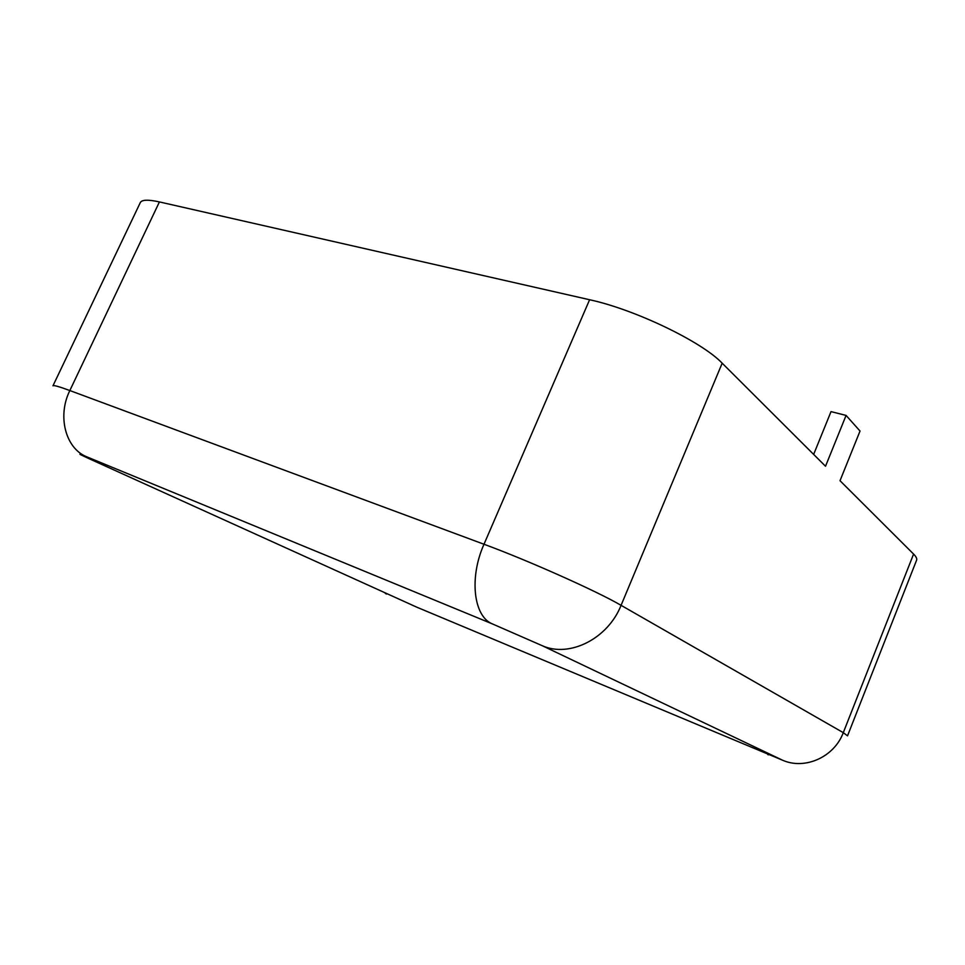 <?xml version="1.0" encoding="UTF-8"?>
<svg xmlns="http://www.w3.org/2000/svg" width="965" height="965" viewBox="0 0 965 965"><rect width="100%" height="100%" fill="white"/><g stroke="black" fill="none" stroke-linecap="round" stroke-linejoin="round"><path stroke-width="1.45" d="M813.652 454.406L831.022 411.609L846.076 415.42L825.521 466.252L722.182 363.19C701.857 341.719 634.982 309.524 589.603 299.741L159.418 201.926C148.188 199.453 141.819 199.671 140.311 202.578L52.966 385.807C53.473 384.999 59.094 386.579 69.842 390.548L159.418 201.926M782.422 760.155L542.354 645.754L492.102 623.788L86.211 456.59C76.512 452.669 77.924 453.562 90.433 459.304L416.808 607.19L782.422 760.155C804.689 770.191 834.218 757.187 843.289 732.652L847.523 735.849L916.605 560.146C917.16 558.687 916.159 556.66 913.578 554.067L840.02 480.715L860.032 431.041L846.076 415.42M386.603 594.042L385.325 593.463M416.808 607.19L417.604 607.528M90.433 459.304L89.045 458.665M86.211 456.59C65.523 447.989 57.128 416.096 69.842 390.548L483.996 544.248L589.603 299.741M492.102 623.788C473.562 616.116 469.05 577.661 483.996 544.248C527.759 560.327 597.045 591.256 621.074 605.332L722.182 363.19M542.354 645.754C569.434 657.937 607.841 638.806 621.074 605.332L843.289 732.652L913.578 554.067M767.754 754.558L768.381 754.823"/></g></svg>
